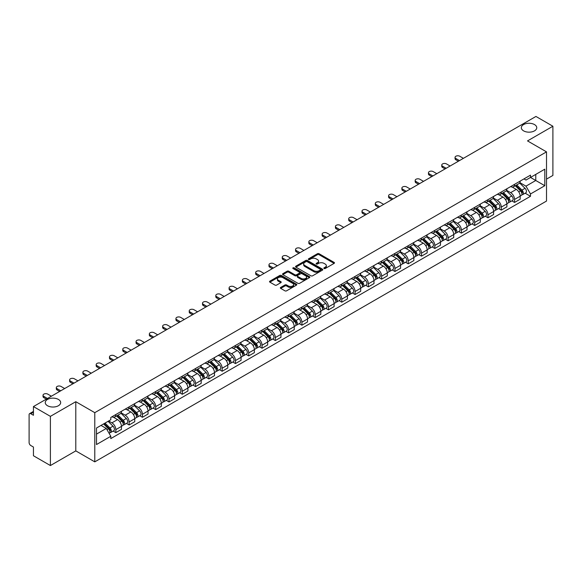 <?xml version="1.0" encoding="UTF-8"?>
<svg xmlns="http://www.w3.org/2000/svg" width="582" height="582" viewBox="0 0 582 582"><rect width="100%" height="100%" fill="white"/><g stroke="black" fill="none" stroke-linecap="round" stroke-linejoin="round"><path stroke-width="0.87" d="M324.079 268.513A0.829 0.48 0 0 0 325.251 268.513L334.141 263.377A1.186 0.684 0 0 0 334.483 262.897A1.186 0.684 0 0 0 334.141 262.417L319.082 253.723A1.186 0.684 0 0 0 317.408 253.723L308.525 258.852A0.829 0.48 0 0 0 309.697 259.528L310.846 258.866A3.783 2.183 0 0 1 316.201 258.866L317.452 259.587A3.783 2.183 0 0 1 318.565 261.136A3.783 2.183 0 0 1 317.452 262.678L316.302 263.34A0.829 0.48 0 0 0 317.474 264.017L318.623 263.355A3.783 2.183 0 0 1 323.978 263.355L325.229 264.083A3.783 2.183 0 0 1 326.342 265.625A3.783 2.183 0 0 1 325.229 267.167L324.079 267.836A0.829 0.48 0 0 0 324.079 268.513L324.079 267.836M58.411 399.434A7.712 4.452 0 0 0 50.001 398.474A7.712 4.452 0 0 0 45.243 402.584A7.712 4.452 0 0 0 47.506 405.734A7.712 4.452 0 0 0 55.908 406.694A7.712 4.452 0 0 0 60.666 402.584A7.712 4.452 0 0 0 58.411 399.434M534.494 124.57A7.712 4.452 0 0 0 526.092 123.602A7.712 4.452 0 0 0 521.334 127.72A7.712 4.452 0 0 0 523.589 130.863A7.712 4.452 0 0 0 531.999 131.83A7.712 4.452 0 0 0 536.757 127.72A7.712 4.452 0 0 0 534.494 124.57M280.699 287.428A1.186 0.684 0 0 0 280.349 287.908A1.186 0.684 0 0 0 280.699 288.388L284.925 290.825A1.186 0.684 0 0 0 286.591 290.825L296.464 285.129A1.186 0.684 0 0 0 296.813 284.649A1.186 0.684 0 0 0 296.464 284.169L281.412 275.475A1.186 0.684 0 0 0 279.738 275.475L269.866 281.171A1.186 0.684 0 0 0 269.524 281.652A1.186 0.684 0 0 0 269.866 282.139L274.973 285.085A1.186 0.684 0 0 0 276.646 285.085L280.866 282.641A1.186 0.684 0 0 0 281.215 282.161A1.186 0.684 0 0 0 280.866 281.681L278.334 280.218A3.165 1.826 0 0 1 277.41 278.923A3.165 1.826 0 0 1 279.36 277.243A3.165 1.826 0 0 1 282.808 277.636L292.717 283.354A3.165 1.826 0 0 1 293.648 284.649A3.165 1.826 0 0 1 291.691 286.337A3.165 1.826 0 0 1 288.243 285.937L286.591 284.984A1.186 0.684 0 0 0 284.925 284.984L280.699 287.428L280.699 288.388M94.786 412.667L75.791 401.696L50.401 416.356L33.443 406.571L535.942 116.451L552.9 126.243L527.51 140.902L546.513 151.866L94.786 412.667L94.786 461.861L546.513 201.059L546.513 151.866M310.933 275.81A1.186 0.684 0 0 0 312.599 275.81L322.472 270.113A1.186 0.684 0 0 0 322.821 269.633A1.186 0.684 0 0 0 322.472 269.153L307.42 260.46A1.186 0.684 0 0 0 305.746 260.46L295.874 266.156A1.186 0.684 0 0 0 295.532 266.636A1.186 0.684 0 0 0 295.874 267.123L310.933 275.81M293.321 268.688A0.829 0.48 0 0 1 294.165 268.804L294.165 267.822L309.464 276.661A1.186 0.684 0 0 1 309.813 277.141A1.186 0.684 0 0 1 309.464 277.621L299.599 283.318A1.186 0.684 0 0 1 297.926 283.318L282.874 274.631L287.093 272.209L287.093 271.227L282.874 273.664A1.186 0.684 0 0 0 282.525 274.144A1.186 0.684 0 0 0 282.874 274.631L282.874 273.664M287.093 272.209A1.186 0.684 0 0 1 288.767 272.209L288.767 271.227A1.186 0.684 0 0 0 287.093 271.227M288.767 271.227L294.87 274.748A1.186 0.684 0 0 0 296.544 274.748L299.344 273.133A1.186 0.684 0 0 0 299.694 272.652A1.186 0.684 0 0 0 299.344 272.165L292.993 268.498A0.829 0.48 0 0 1 294.165 267.822M50.401 416.356L50.401 465.549L33.443 455.757L33.443 447.049L30.802 445.528A2.408 1.39 -120 0 1 29.1 442.575L29.1 414.733A2.408 1.39 -120 0 1 29.602 413.635L33.443 411.409M546.513 179.118L552.9 175.429L552.9 126.243M50.401 465.549L75.791 450.89L94.786 461.861M33.443 406.571L33.443 415.279L30.802 413.751A2.408 1.39 -120 0 0 29.602 413.635M514.561 184.334A5.544 3.201 60 0 1 513.411 186.822L519.035 183.577A5.544 3.201 -120 0 0 520.184 181.089M506.58 190.299L510.64 192.649A5.544 3.201 60 0 1 514.561 199.437L520.184 196.192A5.544 3.201 -120 0 0 516.263 189.397L512.24 187.077M520.184 196.192L520.184 199.19L514.561 202.434L511.862 200.877M513.411 186.822A5.544 3.201 60 0 1 510.683 186.575M514.561 199.437L514.561 202.434M501.269 192.009A5.544 3.201 60 0 1 500.12 194.497L505.743 191.252A5.544 3.201 -120 0 0 506.893 188.764M498.57 208.552L501.269 210.109L506.893 206.865L506.893 203.86A5.544 3.201 -120 0 0 502.972 197.072L498.949 194.752M500.12 194.497A5.544 3.201 60 0 1 497.392 194.243M493.289 197.975L497.348 200.317A5.544 3.201 60 0 1 501.269 207.112L501.269 210.109M487.978 199.684A5.544 3.201 60 0 1 486.828 202.172L492.452 198.92A5.544 3.201 -120 0 0 493.601 196.432M485.286 216.228L487.978 217.784L493.601 214.532L493.601 211.535A5.544 3.201 -120 0 0 489.68 204.748L485.657 202.427M486.828 202.172A5.544 3.201 60 0 1 484.1 201.918M479.997 205.65L484.057 207.992A5.544 3.201 60 0 1 487.978 214.78L487.978 217.784M474.686 207.352A5.544 3.201 60 0 1 473.537 209.84L479.161 206.595A5.544 3.201 -120 0 0 480.31 204.107M471.995 223.903L474.686 225.46L480.31 222.208L480.31 219.21A5.544 3.201 -120 0 0 476.389 212.423L472.366 210.095M473.537 209.84A5.544 3.201 60 0 1 470.809 209.593M466.706 213.325L470.765 215.667A5.544 3.201 60 0 1 474.686 222.455L474.686 225.46M461.395 215.027A5.544 3.201 60 0 1 460.246 217.515L465.869 214.271A5.544 3.201 -120 0 0 467.019 211.783M458.703 231.571L461.395 233.127L467.019 229.883L467.019 226.885A5.544 3.201 -120 0 0 463.097 220.098L459.074 217.77M460.246 217.515A5.544 3.201 60 0 1 457.517 217.268M453.414 220.993L457.481 223.343A5.544 3.201 60 0 1 461.395 230.13L461.395 233.127M448.104 222.702A5.544 3.201 60 0 1 446.961 225.19L452.578 221.946A5.544 3.201 -120 0 0 453.727 219.458M445.412 239.246L448.104 240.803L453.727 237.558L453.727 234.553A5.544 3.201 -120 0 0 449.813 227.766L445.783 225.445M446.961 225.19A5.544 3.201 60 0 1 444.226 224.936M440.123 228.668L444.19 231.018A5.544 3.201 60 0 1 448.104 237.805L448.104 240.803M434.812 230.377A5.544 3.201 60 0 1 433.67 232.865L439.294 229.614A5.544 3.201 -120 0 0 440.436 227.126M432.12 246.921L434.812 248.478L440.436 245.233L440.436 242.228A5.544 3.201 -120 0 0 436.522 235.441L432.491 233.12M433.67 232.865A5.544 3.201 60 0 1 430.942 232.611M426.832 236.343L430.898 238.685A5.544 3.201 60 0 1 434.812 245.473L434.812 248.478M421.521 238.045A5.544 3.201 60 0 1 420.379 240.533L426.002 237.289A5.544 3.201 -120 0 0 427.144 234.801M418.829 254.596L421.521 256.153L427.144 252.901L427.144 249.904A5.544 3.201 -120 0 0 423.23 243.116L419.2 240.788M420.379 240.533A5.544 3.201 60 0 1 417.65 240.286M413.54 244.018L417.607 246.361A5.544 3.201 60 0 1 421.521 253.148L421.521 256.153M408.229 245.72A5.544 3.201 60 0 1 407.087 248.208L412.711 244.964A5.544 3.201 -120 0 0 413.853 242.476M405.538 262.264L408.237 263.821L413.853 260.576L413.853 257.579A5.544 3.201 -120 0 0 409.939 250.791L405.909 248.463M407.087 248.208A5.544 3.201 60 0 1 404.359 247.961M400.256 251.693L404.315 254.036A5.544 3.201 60 0 1 408.237 260.823L408.237 263.821M394.945 253.396A5.544 3.201 60 0 1 393.796 255.884L399.419 252.639A5.544 3.201 -120 0 0 400.562 250.151M392.246 269.939L394.945 271.496L400.569 268.251L400.569 265.247A5.544 3.201 -120 0 0 396.648 258.459L392.624 256.138M393.796 255.884A5.544 3.201 60 0 1 391.068 255.636M386.965 259.361L391.024 261.711A5.544 3.201 60 0 1 394.945 268.498L394.945 271.496M381.654 261.071A5.544 3.201 60 0 1 380.504 263.559L386.128 260.307A5.544 3.201 -120 0 0 387.277 257.819M378.955 277.614L381.654 279.171L387.277 275.926L387.277 272.922A5.544 3.201 -120 0 0 383.356 266.134L379.333 263.813M380.504 263.559A5.544 3.201 60 0 1 377.776 263.304M373.673 267.036L377.733 269.379A5.544 3.201 60 0 1 381.654 276.166L381.654 279.171M368.362 268.738A5.544 3.201 60 0 1 367.213 271.227L372.836 267.982A5.544 3.201 -120 0 0 373.986 265.494M365.663 285.289L368.362 286.846L373.986 283.594L373.986 280.597A5.544 3.201 -120 0 0 370.065 273.809L366.042 271.488M367.213 271.227A5.544 3.201 60 0 1 364.485 270.979M360.382 274.711L364.441 277.054A5.544 3.201 60 0 1 368.362 283.841L368.362 286.846M355.071 276.414A5.544 3.201 60 0 1 353.921 278.902L359.545 275.657A5.544 3.201 -120 0 0 360.695 273.169M352.372 292.957L355.071 294.514L360.695 291.269L360.695 288.272A5.544 3.201 -120 0 0 356.773 281.484L352.75 279.156M353.921 278.902A5.544 3.201 60 0 1 351.193 278.654M347.09 282.386L351.15 284.729A5.544 3.201 60 0 1 355.071 291.517L355.071 294.514M341.78 284.089A5.544 3.201 60 0 1 340.63 286.577L346.254 283.332A5.544 3.201 -120 0 0 347.403 280.844M339.08 300.632L341.78 302.189L347.403 298.944L347.403 295.947A5.544 3.201 -120 0 0 343.482 289.152L339.459 286.831M340.63 286.577A5.544 3.201 60 0 1 337.902 286.329M333.799 290.054L337.858 292.404A5.544 3.201 60 0 1 341.78 299.192L341.78 302.189M328.488 291.764A5.544 3.201 60 0 1 327.339 294.252L332.962 291.007A5.544 3.201 -120 0 0 334.112 288.519M325.789 308.307L328.488 309.864L334.112 306.619L334.112 303.615A5.544 3.201 -120 0 0 330.19 296.827L326.167 294.507M327.339 294.252A5.544 3.201 60 0 1 324.611 293.997M320.507 297.729L324.567 300.072A5.544 3.201 60 0 1 328.488 306.867L328.488 309.864M315.197 299.439A5.544 3.201 60 0 1 314.047 301.927L319.671 298.675A5.544 3.201 -120 0 0 320.82 296.187M312.498 315.982L315.197 317.539L320.82 314.295L320.82 311.29A5.544 3.201 -120 0 0 316.899 304.502L312.876 302.182M314.047 301.927A5.544 3.201 60 0 1 311.319 301.672M307.216 305.405L311.275 307.747A5.544 3.201 60 0 1 315.197 314.535L315.197 317.539M301.905 307.107A5.544 3.201 60 0 1 300.756 309.595L306.379 306.35A5.544 3.201 -120 0 0 307.529 303.862M299.206 323.657L301.905 325.214L307.529 321.962L307.529 318.965A5.544 3.201 -120 0 0 303.608 312.178L299.585 309.85M300.756 309.595A5.544 3.201 60 0 1 298.028 309.348M293.925 313.08L297.984 315.422A5.544 3.201 60 0 1 301.905 322.21L301.905 325.214M288.614 314.782A5.544 3.201 60 0 1 287.464 317.27L293.088 314.025A5.544 3.201 -120 0 0 294.237 311.537M285.915 331.325L288.614 332.882L294.237 329.638L294.237 326.64A5.544 3.201 -120 0 0 290.316 319.853L286.293 317.525M287.464 317.27A5.544 3.201 60 0 1 284.736 317.023M280.633 320.747L284.693 323.097A5.544 3.201 60 0 1 288.614 329.885L288.614 332.882M275.322 322.457A5.544 3.201 60 0 1 274.173 324.945L279.797 321.701A5.544 3.201 -120 0 0 280.946 319.212M272.631 339L275.322 340.557L280.946 337.313L280.946 334.308A5.544 3.201 -120 0 0 277.025 327.521L273.002 325.2M274.173 324.945A5.544 3.201 60 0 1 271.445 324.691M267.342 328.423L271.401 330.772A5.544 3.201 60 0 1 275.322 337.56L275.322 340.557M262.031 330.132A5.544 3.201 60 0 1 260.882 332.62L266.505 329.368A5.544 3.201 -120 0 0 267.655 326.88M259.339 346.676L262.031 348.232L267.655 344.988L267.655 341.983A5.544 3.201 -120 0 0 263.733 335.196L259.71 332.875M260.882 332.62A5.544 3.201 60 0 1 258.153 332.366M254.05 336.098L258.117 338.44A5.544 3.201 60 0 1 262.031 345.228L262.031 348.232M248.74 337.8A5.544 3.201 60 0 1 247.59 340.288L253.214 337.043A5.544 3.201 -120 0 0 254.363 334.555M246.048 354.351L248.74 355.908L254.363 352.656L254.363 349.658A5.544 3.201 -120 0 0 250.449 342.871L246.419 340.543M247.59 340.288A5.544 3.201 60 0 1 244.862 340.041M240.759 343.773L244.826 346.115A5.544 3.201 60 0 1 248.74 352.903L248.74 355.908M235.448 345.475A5.544 3.201 60 0 1 234.306 347.963L239.922 344.719A5.544 3.201 -120 0 0 241.072 342.231M232.756 362.019L235.448 363.575L241.072 360.331L241.072 357.333A5.544 3.201 -120 0 0 237.158 350.546L233.127 348.218M234.306 347.963A5.544 3.201 60 0 1 231.578 347.716M227.467 351.448L231.534 353.791A5.544 3.201 60 0 1 235.448 360.578L235.448 363.575M222.157 353.15A5.544 3.201 60 0 1 221.015 355.638L226.638 352.394A5.544 3.201 -120 0 0 227.78 349.906M219.465 369.694L222.157 371.251L227.78 368.006L227.78 365.001A5.544 3.201 -120 0 0 223.866 358.214L219.836 355.893M221.015 355.638A5.544 3.201 60 0 1 218.286 355.391M214.176 359.116L218.243 361.466A5.544 3.201 60 0 1 222.157 368.253L222.157 371.251M208.865 360.825A5.544 3.201 60 0 1 207.723 363.313L213.347 360.062A5.544 3.201 -120 0 0 214.489 357.574M206.173 377.369L208.865 378.926L214.489 375.681L214.489 372.676A5.544 3.201 -120 0 0 210.575 365.889L206.545 363.568M207.723 363.313A5.544 3.201 60 0 1 204.995 363.059M200.892 366.791L204.951 369.134A5.544 3.201 60 0 1 208.865 375.921L208.865 378.926M195.581 368.501A5.544 3.201 60 0 1 194.432 370.989L200.055 367.737A5.544 3.201 -120 0 0 201.197 365.249M192.882 385.044L195.581 386.601L201.197 383.349L201.197 380.352A5.544 3.201 -120 0 0 197.283 373.564L193.26 371.243M194.432 370.989A5.544 3.201 60 0 1 191.704 370.734M187.6 374.466L191.66 376.809A5.544 3.201 60 0 1 195.581 383.596L195.581 386.601M182.29 376.168A5.544 3.201 60 0 1 181.14 378.656L186.764 375.412A5.544 3.201 -120 0 0 187.913 372.924M179.591 392.719L182.29 394.269L187.913 391.024L187.913 388.027A5.544 3.201 -120 0 0 183.992 381.239L179.969 378.911M181.14 378.656A5.544 3.201 60 0 1 178.412 378.409M174.309 382.141L178.368 384.484A5.544 3.201 60 0 1 182.29 391.271L182.29 394.269M168.998 383.844A5.544 3.201 60 0 1 167.849 386.332L173.472 383.087A5.544 3.201 -120 0 0 174.622 380.599M166.299 400.387L168.998 401.944L174.622 398.699L174.622 395.702A5.544 3.201 -120 0 0 170.701 388.907L166.678 386.586M167.849 386.332A5.544 3.201 60 0 1 165.121 386.084M161.018 389.809L165.077 392.159A5.544 3.201 60 0 1 168.998 398.946L168.998 401.944M155.707 391.519A5.544 3.201 60 0 1 154.557 394.007L160.181 390.762A5.544 3.201 -120 0 0 161.33 388.274M153.008 408.062L155.707 409.619L161.33 406.374L161.33 403.37A5.544 3.201 -120 0 0 157.409 396.582L153.386 394.261M154.557 394.007A5.544 3.201 60 0 1 151.829 393.752M147.726 397.484L151.786 399.834A5.544 3.201 60 0 1 155.707 406.622L155.707 409.619M142.415 399.194A5.544 3.201 60 0 1 141.266 401.682L146.89 398.43A5.544 3.201 -120 0 0 148.039 395.942M139.716 415.737L142.415 417.294L148.039 414.049L148.039 411.045A5.544 3.201 -120 0 0 144.118 404.257L140.095 401.936M141.266 401.682A5.544 3.201 60 0 1 138.538 401.427M134.435 405.159L138.494 407.502A5.544 3.201 60 0 1 142.415 414.289L142.415 417.294M129.124 406.862A5.544 3.201 60 0 1 127.975 409.35L133.598 406.105A5.544 3.201 -120 0 0 134.748 403.617M126.425 423.412L129.124 424.969L134.748 421.717L134.748 418.72A5.544 3.201 -120 0 0 130.826 411.932L126.803 409.604M127.975 409.35A5.544 3.201 60 0 1 125.246 409.102M121.143 412.834L125.203 415.177A5.544 3.201 60 0 1 129.124 421.965L129.124 424.969M115.833 414.537A5.544 3.201 60 0 1 114.683 417.025L120.307 413.78A5.544 3.201 -120 0 0 121.456 411.292M113.134 431.08L115.833 432.637L121.456 429.392L121.456 426.395A5.544 3.201 -120 0 0 117.535 419.607L113.512 417.279M114.683 417.025A5.544 3.201 60 0 1 111.955 416.777M108.674 420.982L111.911 422.852A5.544 3.201 60 0 1 115.833 429.64L115.833 432.637M523.975 178.9L525.975 180.056L544.803 169.18L535.775 174.396L535.775 180.5L525.975 186.153L519.872 182.632M96.496 434.114L106.288 428.461L110.806 436.282L96.496 444.546L96.496 428.017L110.806 419.753L110.806 417.44L530.493 175.138L530.493 177.445L544.803 185.709L530.493 193.973L525.975 186.153M544.803 169.18L544.803 185.709M110.806 436.282L110.806 438.588L530.493 196.287L530.493 193.973M75.791 401.696L75.791 450.89M106.288 428.461L101.006 425.406M525.153 193.202L530.493 196.287M324.414 268.629L325.229 268.157A3.783 2.183 0 0 0 326.342 266.607L326.342 265.625M318.565 261.136L318.565 262.118A3.783 2.183 0 0 1 317.452 263.661L316.637 264.133M334.119 263.391L319.082 254.705A1.186 0.684 0 0 0 317.408 254.705L308.86 259.645M322.472 269.153L322.472 270.113L307.42 261.442A1.186 0.684 0 0 0 305.746 261.442L295.896 267.131M320.384 269.968A0.829 0.48 0 0 0 320.384 269.291L307.165 261.667A0.829 0.48 0 0 0 305.994 261.667L304.786 262.366A3.783 2.183 0 0 0 303.673 263.908A3.783 2.183 0 0 0 304.786 265.457L313.814 270.674A3.783 2.183 0 0 0 319.169 270.674L320.384 269.968L320.384 270.957A0.829 0.48 0 0 0 320.624 270.615L320.624 269.633M303.673 263.908L303.673 264.897A3.783 2.183 0 0 0 304.786 266.44L304.786 265.457M320.384 270.957L319.169 271.656A3.783 2.183 0 0 1 313.814 271.656L304.786 266.44M288.767 272.209L294.87 275.737A1.186 0.684 0 0 0 296.544 275.737L299.344 274.115A1.186 0.684 0 0 0 299.694 273.635L299.694 272.652M294.165 268.804L309.449 277.636M301.207 278.407A3.165 1.826 0 0 0 304.655 278.807A3.165 1.826 0 0 0 306.612 277.119A3.165 1.826 0 0 0 305.681 275.824L302.189 273.809A1.186 0.684 0 0 0 300.516 273.809L297.715 275.424A1.186 0.684 0 0 0 297.373 275.912A1.186 0.684 0 0 0 297.715 276.392L301.207 278.407L301.207 279.389A3.165 1.826 0 0 0 304.655 279.789A3.165 1.826 0 0 0 306.612 278.101L306.612 277.119M297.373 275.912L297.373 276.894A1.186 0.684 0 0 0 297.715 277.374L297.715 276.392M301.207 279.389L297.715 277.374M293.648 284.649L293.648 285.631A3.165 1.826 0 0 1 291.691 287.319A3.165 1.826 0 0 1 288.243 286.926L286.591 285.973A1.186 0.684 0 0 0 284.925 285.973L280.713 288.403M277.41 278.923L277.41 279.913A3.165 1.826 0 0 0 278.334 281.201L278.334 280.218M280.851 282.656L278.334 281.201M296.464 284.169L296.464 285.129L281.412 276.457A1.186 0.684 0 0 0 279.738 276.457L269.888 282.146M515.274 185.745L520.512 190.911A3.012 1.739 60 0 1 521.305 195.428L520.184 196.076M516.321 186.778L518.54 188.059M463.396 158.34L459.78 156.245A2.772 1.601 -0 0 0 456.761 155.903A2.772 1.601 -0 0 0 455.044 157.38A2.772 1.601 -0 0 0 455.859 158.508L459.482 160.603M515.856 185.411L521.588 191.071A1.448 0.837 60 0 1 521.974 193.239A1.448 0.837 60 0 1 521.843 193.289M516.721 184.909L521.959 190.074A3.012 1.739 60 0 1 522.752 194.592A3.012 1.739 60 0 1 521.843 194.686M519.653 183.003L525.029 188.306A3.012 1.739 60 0 1 525.822 192.824L522.752 194.592M458.369 161.243L455.859 159.788A2.772 1.601 180 0 1 455.044 158.66L455.044 157.38M501.982 193.42L507.22 198.586A3.012 1.739 60 0 1 508.013 203.103L506.893 203.751M503.03 194.453L505.249 195.734M450.104 166.008L446.489 163.92A2.772 1.601 -0 0 0 443.469 163.571A2.772 1.601 -0 0 0 441.76 165.055A2.772 1.601 -0 0 0 442.567 166.183L446.19 168.271M502.564 193.086L508.297 198.738A1.448 0.837 60 0 1 508.683 200.906A1.448 0.837 60 0 1 508.552 200.957M503.43 192.584L508.668 197.749A3.012 1.739 60 0 1 509.461 202.267A3.012 1.739 60 0 1 508.552 202.361M506.362 190.678L511.738 195.981A3.012 1.739 60 0 1 512.531 200.492L509.461 202.267M445.084 168.911L442.567 167.463A2.772 1.601 180 0 1 441.76 166.328L441.76 165.055M488.691 201.096L493.929 206.261A3.012 1.739 60 0 1 494.722 210.771L493.601 211.426M489.738 202.121L491.957 203.402M436.82 173.683L433.197 171.595A2.772 1.601 -0 0 0 430.178 171.246A2.772 1.601 -0 0 0 428.468 172.723A2.772 1.601 -0 0 0 429.276 173.858L432.899 175.946M489.273 200.761L495.006 206.414A1.448 0.837 60 0 1 495.391 208.582A1.448 0.837 60 0 1 495.26 208.632M490.146 200.259L495.377 205.424A3.012 1.739 60 0 1 496.17 209.942A3.012 1.739 60 0 1 495.26 210.037M493.07 198.353L498.447 203.649A3.012 1.739 60 0 1 499.24 208.167L496.17 209.942M431.793 176.586L429.276 175.138A2.772 1.601 180 0 1 428.468 174.003L428.468 172.723M475.407 208.763L480.637 213.929A3.012 1.739 60 0 1 481.43 218.446L480.31 219.094M476.447 209.796L478.666 211.077M423.529 181.358L419.906 179.271A2.772 1.601 -0 0 0 416.887 178.921A2.772 1.601 -0 0 0 415.177 180.398A2.772 1.601 -0 0 0 415.984 181.533L419.607 183.621M475.981 208.429L481.714 214.089A1.448 0.837 60 0 1 482.1 216.257A1.448 0.837 60 0 1 481.969 216.308M476.854 207.927L482.085 213.099A3.012 1.739 60 0 1 482.885 217.61A3.012 1.739 60 0 1 481.969 217.712M479.779 206.021L485.155 211.324A3.012 1.739 60 0 1 485.948 215.842L482.885 217.61M418.502 184.261L415.984 182.806A2.772 1.601 180 0 1 415.177 181.679L415.177 180.398M462.115 216.439L467.346 221.604A3.012 1.739 60 0 1 468.146 226.122L467.019 226.769M463.156 217.472L465.374 218.752M410.237 189.034L406.614 186.938A2.772 1.601 -0 0 0 403.595 186.596A2.772 1.601 -0 0 0 401.886 188.073A2.772 1.601 -0 0 0 402.693 189.201L406.316 191.296M462.69 216.104L468.43 221.764A1.448 0.837 60 0 1 468.808 223.932A1.448 0.837 60 0 1 468.677 223.983M463.563 215.602L468.794 220.767A3.012 1.739 60 0 1 469.594 225.285A3.012 1.739 60 0 1 468.685 225.38M466.488 213.696L471.864 218.999A3.012 1.739 60 0 1 472.657 223.517L469.594 225.285M405.21 191.936L402.693 190.481A2.772 1.601 180 0 1 401.886 189.354L401.886 188.073M448.824 224.114L454.055 229.279A3.012 1.739 60 0 1 454.855 233.797L453.727 234.444M449.864 225.147L452.083 226.427M396.946 196.701L393.323 194.614A2.772 1.601 -0 0 0 390.304 194.264A2.772 1.601 -0 0 0 388.594 195.748A2.772 1.601 -0 0 0 389.402 196.876L393.025 198.964M449.399 223.779L455.139 229.432A1.448 0.837 60 0 1 455.517 231.6A1.448 0.837 60 0 1 455.386 231.658M450.272 223.277L455.502 228.442A3.012 1.739 60 0 1 456.303 232.96A3.012 1.739 60 0 1 455.393 233.055M453.196 221.371L458.572 226.674A3.012 1.739 60 0 1 459.365 231.185L456.303 232.96M391.919 199.604L389.402 198.156A2.772 1.601 180 0 1 388.594 197.022L388.594 195.748M435.532 231.789L440.763 236.954A3.012 1.739 60 0 1 441.563 241.472L440.436 242.119M436.573 232.815L438.792 234.102M383.654 204.377L380.031 202.289A2.772 1.601 -0 0 0 377.012 201.939A2.772 1.601 -0 0 0 375.303 203.416A2.772 1.601 -0 0 0 376.11 204.551L379.733 206.639M436.114 231.454L441.847 237.107A1.448 0.837 60 0 1 442.225 239.275A1.448 0.837 60 0 1 442.094 239.326M436.98 230.952L442.211 236.117A3.012 1.739 60 0 1 443.011 240.635A3.012 1.739 60 0 1 442.102 240.73M439.912 229.046L445.281 234.342A3.012 1.739 60 0 1 446.074 238.86L443.011 240.635M378.627 207.279L376.11 205.832A2.772 1.601 180 0 1 375.303 204.697L375.303 203.416M422.241 239.464L427.472 244.629A3.012 1.739 60 0 1 428.272 249.14L427.144 249.794M423.281 240.49L425.5 241.77M370.363 212.052L366.74 209.964A2.772 1.601 -0 0 0 363.721 209.615A2.772 1.601 -0 0 0 362.011 211.091A2.772 1.601 -0 0 0 362.819 212.226L366.442 214.314M422.823 239.122L428.556 244.782A1.448 0.837 60 0 1 428.934 246.95A1.448 0.837 60 0 1 428.803 247.001M423.689 238.627L428.927 243.793A3.012 1.739 60 0 1 429.72 248.303A3.012 1.739 60 0 1 428.81 248.405M426.621 236.721L431.989 242.017A3.012 1.739 60 0 1 432.782 246.535L429.72 248.303M365.336 214.954L362.819 213.507A2.772 1.601 180 0 1 362.011 212.372L362.011 211.091M408.95 247.132L414.188 252.297A3.012 1.739 60 0 1 414.981 256.815L413.853 257.462M409.99 248.165L412.209 249.445M357.072 219.727L353.449 217.632A2.772 1.601 -0 0 0 350.429 217.29A2.772 1.601 -0 0 0 348.72 218.767A2.772 1.601 -0 0 0 349.535 219.894L353.15 221.989M409.532 246.797L415.264 252.457A1.448 0.837 60 0 1 415.643 254.625A1.448 0.837 60 0 1 415.512 254.676M410.397 246.295L415.635 251.46A3.012 1.739 60 0 1 416.428 255.978A3.012 1.739 60 0 1 415.519 256.073M413.329 244.389L418.698 249.693A3.012 1.739 60 0 1 419.491 254.21L416.428 255.978M352.045 222.63L349.535 221.175A2.772 1.601 180 0 1 348.72 220.047L348.72 218.767M395.658 254.807L400.896 259.972A3.012 1.739 60 0 1 401.689 264.49L400.562 265.137M396.698 255.84L398.925 257.12M343.78 227.402L340.157 225.307A2.772 1.601 -0 0 0 337.138 224.965A2.772 1.601 -0 0 0 335.428 226.442A2.772 1.601 -0 0 0 336.243 227.569L339.859 229.664M396.24 254.472L401.973 260.125A1.448 0.837 60 0 1 402.351 262.293A1.448 0.837 60 0 1 402.22 262.351M397.106 253.97L402.344 259.135A3.012 1.739 60 0 1 403.137 263.653A3.012 1.739 60 0 1 402.227 263.748M400.038 252.064L405.407 257.368A3.012 1.739 60 0 1 406.207 261.885L403.137 263.653M338.753 230.297L336.243 228.85A2.772 1.601 180 0 1 335.428 227.722L335.428 226.442M382.367 262.482L387.605 267.647A3.012 1.739 60 0 1 388.398 272.165L387.27 272.812M383.407 263.508L385.633 264.795M330.489 235.07L326.866 232.982A2.772 1.601 -0 0 0 323.847 232.633A2.772 1.601 -0 0 0 322.137 234.117A2.772 1.601 -0 0 0 322.952 235.244L326.567 237.332M382.949 262.147L388.681 267.8A1.448 0.837 60 0 1 389.06 269.968A1.448 0.837 60 0 1 388.929 270.019M383.814 261.645L389.052 266.811A3.012 1.739 60 0 1 389.845 271.328A3.012 1.739 60 0 1 388.936 271.423M386.746 259.739L392.115 265.043A3.012 1.739 60 0 1 392.915 269.553L389.845 271.328M325.462 237.973L322.952 236.525A2.772 1.601 180 0 1 322.137 235.39L322.137 234.117M369.075 270.157L374.313 275.322A3.012 1.739 60 0 1 375.106 279.833L373.979 280.488M370.123 271.183L372.342 272.463M317.197 242.745L313.574 240.657A2.772 1.601 -0 0 0 310.555 240.308A2.772 1.601 -0 0 0 308.846 241.785A2.772 1.601 -0 0 0 309.66 242.92L313.276 245.007M369.657 269.822L375.39 275.475A1.448 0.837 60 0 1 375.768 277.643A1.448 0.837 60 0 1 375.637 277.694M370.523 269.32L375.761 274.486A3.012 1.739 60 0 1 376.554 278.996A3.012 1.739 60 0 1 375.645 279.098M373.455 267.414L378.824 272.711A3.012 1.739 60 0 1 379.624 277.228L376.554 278.996M312.17 245.648L309.66 244.2A2.772 1.601 180 0 1 308.846 243.065L308.846 241.785M355.784 277.825L361.022 282.99A3.012 1.739 60 0 1 361.815 287.508L360.695 288.155M356.831 278.858L359.05 280.138M303.906 250.42L300.29 248.332A2.772 1.601 -0 0 0 297.264 247.983A2.772 1.601 -0 0 0 295.554 249.46A2.772 1.601 -0 0 0 296.369 250.595L299.985 252.683M356.366 277.49L362.099 283.15A1.448 0.837 60 0 1 362.477 285.318A1.448 0.837 60 0 1 362.346 285.369M357.232 276.988L362.47 282.154A3.012 1.739 60 0 1 363.263 286.671A3.012 1.739 60 0 1 362.353 286.773M360.163 275.082L365.532 280.386A3.012 1.739 60 0 1 366.333 284.904L363.263 286.671M298.879 253.323L296.369 251.868A2.772 1.601 180 0 1 295.554 250.74L295.554 249.46M342.492 285.5L347.73 290.665A3.012 1.739 60 0 1 348.523 295.183L347.403 295.831M343.54 286.533L345.759 287.814M290.614 258.095L286.999 256A2.772 1.601 -0 0 0 283.972 255.658A2.772 1.601 -0 0 0 282.263 257.135A2.772 1.601 -0 0 0 283.078 258.262L286.7 260.358M343.074 285.165L348.807 290.825A1.448 0.837 60 0 1 349.193 292.993A1.448 0.837 60 0 1 349.055 293.044M343.94 284.663L349.178 289.829A3.012 1.739 60 0 1 349.971 294.347A3.012 1.739 60 0 1 349.062 294.441M346.872 282.757L352.248 288.061A3.012 1.739 60 0 1 353.041 292.579L349.971 294.347M285.587 260.998L283.078 259.543A2.772 1.601 180 0 1 282.263 258.415L282.263 257.135M329.201 293.175L334.439 298.34A3.012 1.739 60 0 1 335.232 302.858L334.112 303.506M330.249 294.208L332.468 295.489M277.323 265.763L273.707 263.675A2.772 1.601 -0 0 0 270.688 263.326A2.772 1.601 -0 0 0 268.971 264.81A2.772 1.601 -0 0 0 269.786 265.938L273.409 268.026M329.783 292.841L335.516 298.493A1.448 0.837 60 0 1 335.901 300.661A1.448 0.837 60 0 1 335.763 300.719M330.649 292.339L335.887 297.504A3.012 1.739 60 0 1 336.68 302.022A3.012 1.739 60 0 1 335.77 302.116M333.581 290.433L338.957 295.736A3.012 1.739 60 0 1 339.75 300.247L336.68 302.022M272.296 268.666L269.786 267.218A2.772 1.601 180 0 1 268.971 266.083L268.971 264.81M315.91 300.85L321.148 306.016A3.012 1.739 60 0 1 321.941 310.533L320.82 311.181M316.957 301.876L319.176 303.157M264.032 273.438L260.416 271.35A2.772 1.601 -0 0 0 257.397 271.001A2.772 1.601 -0 0 0 255.68 272.478A2.772 1.601 -0 0 0 256.495 273.613L260.118 275.701M316.492 300.516L322.224 306.168A1.448 0.837 60 0 1 322.61 308.336A1.448 0.837 60 0 1 322.479 308.387M317.357 300.014L322.595 305.179A3.012 1.739 60 0 1 323.388 309.697A3.012 1.739 60 0 1 322.479 309.791M320.289 298.108L325.665 303.404A3.012 1.739 60 0 1 326.458 307.922L323.388 309.697M259.005 276.341L256.495 274.893A2.772 1.601 180 0 1 255.68 273.758L255.68 272.478M302.618 308.518L307.856 313.691A3.012 1.739 60 0 1 308.649 318.201L307.529 318.849M303.666 309.551L305.885 310.832M250.74 281.113L247.124 279.025A2.772 1.601 -0 0 0 244.105 278.676A2.772 1.601 -0 0 0 242.388 280.153A2.772 1.601 -0 0 0 243.203 281.288L246.826 283.376M303.2 308.184L308.933 313.844A1.448 0.837 60 0 1 309.318 316.011A1.448 0.837 60 0 1 309.188 316.062M304.066 307.689L309.304 312.854A3.012 1.739 60 0 1 310.097 317.365A3.012 1.739 60 0 1 309.188 317.466M306.998 305.783L312.374 311.079A3.012 1.739 60 0 1 313.167 315.597L310.097 317.365M245.713 284.016L243.203 282.561A2.772 1.601 180 0 1 242.388 281.433L242.388 280.153M289.327 316.193L294.565 321.359A3.012 1.739 60 0 1 295.358 325.876L294.237 326.524M290.374 317.226L292.593 318.507M237.449 288.788L233.833 286.693A2.772 1.601 -0 0 0 230.814 286.351A2.772 1.601 -0 0 0 229.104 287.828A2.772 1.601 -0 0 0 229.912 288.956L233.535 291.051M289.909 315.859L295.641 321.519A1.448 0.837 60 0 1 296.027 323.687A1.448 0.837 60 0 1 295.896 323.738M290.774 315.357L296.012 320.522A3.012 1.739 60 0 1 296.805 325.04A3.012 1.739 60 0 1 295.896 325.134M293.706 313.451L299.083 318.754A3.012 1.739 60 0 1 299.875 323.272L296.805 325.04M232.429 291.691L229.912 290.236A2.772 1.601 180 0 1 229.104 289.108L229.104 287.828M276.035 323.868L281.273 329.034A3.012 1.739 60 0 1 282.066 333.551L280.946 334.199M277.083 324.902L279.302 326.182M224.165 296.456L220.542 294.368A2.772 1.601 -0 0 0 217.523 294.019A2.772 1.601 -0 0 0 215.813 295.503A2.772 1.601 -0 0 0 216.62 296.631L220.243 298.726M276.617 323.534L282.35 329.186A1.448 0.837 60 0 1 282.736 331.354A1.448 0.837 60 0 1 282.605 331.413M277.49 323.032L282.721 328.197A3.012 1.739 60 0 1 283.521 332.715A3.012 1.739 60 0 1 282.605 332.809M280.415 321.126L285.791 326.429A3.012 1.739 60 0 1 286.584 330.94L283.521 332.715M219.138 299.359L216.62 297.911A2.772 1.601 180 0 1 215.813 296.776L215.813 295.503M262.751 331.544L267.982 336.709A3.012 1.739 60 0 1 268.775 341.227L267.655 341.874M263.792 332.569L266.01 333.857M210.873 304.131L207.25 302.043A2.772 1.601 -0 0 0 204.231 301.694A2.772 1.601 -0 0 0 202.521 303.171A2.772 1.601 -0 0 0 203.329 304.306L206.952 306.394M263.326 331.209L269.059 336.862A1.448 0.837 60 0 1 269.444 339.03A1.448 0.837 60 0 1 269.313 339.08M264.199 330.707L269.43 335.872A3.012 1.739 60 0 1 270.23 340.39A3.012 1.739 60 0 1 269.32 340.485M267.123 328.801L272.5 334.097A3.012 1.739 60 0 1 273.293 338.615L270.23 340.39M205.846 307.034L203.329 305.586A2.772 1.601 180 0 1 202.521 304.451L202.521 303.171M249.46 339.219L254.69 344.384A3.012 1.739 60 0 1 255.491 348.894L254.363 349.549M250.5 340.244L252.719 341.525M197.582 311.807L193.959 309.719A2.772 1.601 -0 0 0 190.94 309.369A2.772 1.601 -0 0 0 189.23 310.846A2.772 1.601 -0 0 0 190.038 311.981L193.661 314.069M250.034 338.877L255.774 344.537A1.448 0.837 60 0 1 256.153 346.705A1.448 0.837 60 0 1 256.022 346.756M250.907 338.382L256.138 343.547A3.012 1.739 60 0 1 256.938 348.058A3.012 1.739 60 0 1 256.029 348.16M253.832 336.476L259.208 341.772A3.012 1.739 60 0 1 260.001 346.29L256.938 348.058M192.555 314.709L190.038 313.262A2.772 1.601 180 0 1 189.23 312.127L189.23 310.846M236.168 346.887L241.399 352.052A3.012 1.739 60 0 1 242.199 356.57L241.072 357.217M237.209 347.92L239.428 349.2M184.29 319.482L180.667 317.386A2.772 1.601 -0 0 0 177.648 317.045A2.772 1.601 -0 0 0 175.939 318.521A2.772 1.601 -0 0 0 176.746 319.656L180.369 321.744M236.743 346.552L242.483 352.212A1.448 0.837 60 0 1 242.861 354.38A1.448 0.837 60 0 1 242.73 354.431M237.616 346.05L242.847 351.215A3.012 1.739 60 0 1 243.647 355.733A3.012 1.739 60 0 1 242.738 355.828M240.548 344.144L245.917 349.447A3.012 1.739 60 0 1 246.71 353.965L243.647 355.733M179.263 322.384L176.746 320.929A2.772 1.601 180 0 1 175.939 319.802L175.939 318.521M222.877 354.562L228.108 359.727A3.012 1.739 60 0 1 228.908 364.245L227.78 364.892M223.917 355.595L226.136 356.875M170.999 327.157L167.376 325.062A2.772 1.601 -0 0 0 164.357 324.72A2.772 1.601 -0 0 0 162.647 326.196A2.772 1.601 -0 0 0 163.455 327.324L167.078 329.419M223.459 354.227L229.192 359.887A1.448 0.837 60 0 1 229.57 362.048A1.448 0.837 60 0 1 229.439 362.106M224.325 353.725L229.563 358.89A3.012 1.739 60 0 1 230.356 363.408A3.012 1.739 60 0 1 229.446 363.503M227.256 351.819L232.625 357.122A3.012 1.739 60 0 1 233.418 361.64L230.356 363.408M165.972 330.059L163.455 328.604A2.772 1.601 180 0 1 162.647 327.477L162.647 326.196M209.585 362.237L214.823 367.402A3.012 1.739 60 0 1 215.616 371.92L214.489 372.567M210.626 363.263L212.845 364.55M157.707 334.825L154.085 332.737A2.772 1.601 -0 0 0 151.065 332.387A2.772 1.601 -0 0 0 149.356 333.872A2.772 1.601 -0 0 0 150.171 334.999L153.786 337.087M210.167 361.902L215.9 367.555A1.448 0.837 60 0 1 216.278 369.723A1.448 0.837 60 0 1 216.148 369.774M211.033 361.4L216.271 366.565A3.012 1.739 60 0 1 217.064 371.083A3.012 1.739 60 0 1 216.155 371.178M213.965 359.494L219.334 364.798A3.012 1.739 60 0 1 220.127 369.308L217.064 371.083M152.68 337.727L150.171 336.28A2.772 1.601 180 0 1 149.356 335.145L149.356 333.872M196.294 369.912L201.532 375.077A3.012 1.739 60 0 1 202.325 379.588L201.197 380.242M197.334 370.938L199.553 372.218M144.416 342.5L140.793 340.412A2.772 1.601 -0 0 0 137.774 340.063A2.772 1.601 -0 0 0 136.064 341.539A2.772 1.601 -0 0 0 136.879 342.674L140.495 344.762M196.876 369.577L202.609 375.23A1.448 0.837 60 0 1 202.987 377.398A1.448 0.837 60 0 1 202.856 377.449M197.742 369.075L202.98 374.241A3.012 1.739 60 0 1 203.773 378.758A3.012 1.739 60 0 1 202.863 378.853M200.674 367.169L206.043 372.465A3.012 1.739 60 0 1 206.836 376.983L203.773 378.758M139.389 345.402L136.879 343.955A2.772 1.601 180 0 1 136.064 342.82L136.064 341.539M183.003 377.58L188.241 382.745A3.012 1.739 60 0 1 189.034 387.263L187.906 387.91M184.043 378.613L186.269 379.893M131.125 350.175L127.502 348.087A2.772 1.601 -0 0 0 124.483 347.738A2.772 1.601 -0 0 0 122.773 349.215A2.772 1.601 -0 0 0 123.588 350.349L127.203 352.437M183.585 377.245L189.317 382.905A1.448 0.837 60 0 1 189.696 385.073A1.448 0.837 60 0 1 189.565 385.124M184.45 376.743L189.688 381.916A3.012 1.739 60 0 1 190.481 386.426A3.012 1.739 60 0 1 189.572 386.528M187.382 374.837L192.751 380.141A3.012 1.739 60 0 1 193.551 384.658L190.481 386.426M126.098 353.078L123.588 351.623A2.772 1.601 180 0 1 122.773 350.495L122.773 349.215M169.711 385.255L174.949 390.42A3.012 1.739 60 0 1 175.742 394.938L174.615 395.585M170.759 386.288L172.978 387.568M117.833 357.85L114.21 355.755A2.772 1.601 -0 0 0 111.191 355.413A2.772 1.601 -0 0 0 109.481 356.89A2.772 1.601 -0 0 0 110.296 358.017L113.912 360.113M170.293 384.92L176.026 390.58A1.448 0.837 60 0 1 176.404 392.748A1.448 0.837 60 0 1 176.273 392.799M171.159 384.418L176.397 389.584A3.012 1.739 60 0 1 177.19 394.101A3.012 1.739 60 0 1 176.281 394.196M174.091 382.512L179.46 387.816A3.012 1.739 60 0 1 180.26 392.333L177.19 394.101M112.806 360.753L110.296 359.298A2.772 1.601 180 0 1 109.481 358.17L109.481 356.89M156.42 392.93L161.658 398.095A3.012 1.739 60 0 1 162.451 402.613L161.33 403.261M157.467 393.963L159.686 395.243M104.542 365.518L100.919 363.43A2.772 1.601 -0 0 0 97.9 363.081A2.772 1.601 -0 0 0 96.19 364.565A2.772 1.601 -0 0 0 97.005 365.692L100.621 367.78M157.002 392.595L162.734 398.248A1.448 0.837 60 0 1 163.113 400.416A1.448 0.837 60 0 1 162.982 400.474M157.868 392.093L163.106 397.259A3.012 1.739 60 0 1 163.898 401.776A3.012 1.739 60 0 1 162.989 401.871M160.799 390.187L166.168 395.491A3.012 1.739 60 0 1 166.969 400.001L163.898 401.776M99.515 368.421L97.005 366.973A2.772 1.601 180 0 1 96.19 365.838L96.19 364.565M143.128 400.605L148.366 405.77A3.012 1.739 60 0 1 149.159 410.288L148.039 410.936M144.176 401.631L146.395 402.911M91.25 373.193L87.635 371.105A2.772 1.601 -0 0 0 84.608 370.756A2.772 1.601 -0 0 0 82.899 372.233A2.772 1.601 -0 0 0 83.713 373.368L87.329 375.455M143.71 400.271L149.443 405.923A1.448 0.837 60 0 1 149.821 408.091A1.448 0.837 60 0 1 149.69 408.142M144.576 399.769L149.814 404.934A3.012 1.739 60 0 1 150.607 409.452A3.012 1.739 60 0 1 149.698 409.546M147.508 397.862L152.884 403.159A3.012 1.739 60 0 1 153.677 407.676L150.607 409.452M86.223 376.096L83.713 374.648A2.772 1.601 180 0 1 82.899 373.513L82.899 372.233M129.837 408.28L135.075 413.446A3.012 1.739 60 0 1 135.868 417.956L134.748 418.603M130.885 409.306L133.103 410.586M77.959 380.868L74.343 378.78A2.772 1.601 -0 0 0 71.317 378.431A2.772 1.601 -0 0 0 69.607 379.908A2.772 1.601 -0 0 0 70.422 381.043L74.045 383.131M130.419 407.938L136.152 413.598A1.448 0.837 60 0 1 136.537 415.766A1.448 0.837 60 0 1 136.399 415.817M131.285 407.444L136.523 412.609A3.012 1.739 60 0 1 137.316 417.119A3.012 1.739 60 0 1 136.406 417.221M134.216 405.538L139.593 410.834A3.012 1.739 60 0 1 140.386 415.352L137.316 417.119M72.932 383.771L70.422 382.316A2.772 1.601 180 0 1 69.607 381.188L69.607 379.908M116.546 415.948L121.784 421.113A3.012 1.739 60 0 1 122.576 425.631L121.456 426.279M117.593 416.981L119.812 418.262M64.667 388.543L61.052 386.448A2.772 1.601 -0 0 0 58.033 386.106A2.772 1.601 -0 0 0 56.316 387.583A2.772 1.601 -0 0 0 57.131 388.711L60.754 390.806M117.128 415.613L122.86 421.273A1.448 0.837 60 0 1 123.246 423.441A1.448 0.837 60 0 1 123.115 423.492M117.993 415.112L123.231 420.277A3.012 1.739 60 0 1 124.024 424.795A3.012 1.739 60 0 1 123.115 424.889M120.925 413.205L126.301 418.509A3.012 1.739 60 0 1 127.094 423.027L124.024 424.795M59.64 391.446L57.131 389.991A2.772 1.601 180 0 1 56.316 388.863L56.316 387.583M103.567 423.929L108.492 428.788A3.012 1.739 60 0 1 109.285 433.306L109.14 433.394M104.302 424.656L106.521 425.937M51.376 396.218L47.76 394.123A2.772 1.601 -0 0 0 44.741 393.781A2.772 1.601 -0 0 0 43.024 395.258A2.772 1.601 -0 0 0 43.839 396.386L47.462 398.481M104.149 423.594L109.569 428.941A1.448 0.837 60 0 1 109.954 431.109A1.448 0.837 60 0 1 109.823 431.167M105.015 423.092L109.94 427.952A3.012 1.739 60 0 1 110.733 432.47A3.012 1.739 60 0 1 109.823 432.564M108.085 421.324L113.01 426.184A3.012 1.739 60 0 1 113.803 430.695L110.733 432.47M46.349 399.114L43.839 397.666A2.772 1.601 180 0 1 43.024 396.538L43.024 395.258M129.124 421.965L134.748 418.72M142.415 414.289L148.039 411.045M155.707 406.622L161.33 403.37M168.998 398.946L174.622 395.702M182.29 391.271L187.913 388.027M195.581 383.596L201.197 380.352M208.865 375.921L214.489 372.676M222.157 368.253L227.78 365.001M235.448 360.578L241.072 357.333M248.74 352.903L254.363 349.658M262.031 345.228L267.655 341.983M275.322 337.56L280.946 334.308M288.614 329.885L294.237 326.64M301.905 322.21L307.529 318.965M315.197 314.535L320.82 311.29M328.488 306.867L334.112 303.615M341.78 299.192L347.403 295.947M355.071 291.517L360.695 288.272M368.362 283.841L373.986 280.597M381.654 276.166L387.277 272.922M394.945 268.498L400.569 265.247M408.237 260.823L413.853 257.579M421.521 253.148L427.144 249.904M434.812 245.473L440.436 242.228M448.104 237.805L453.727 234.553M461.395 230.13L467.019 226.885M474.686 222.455L480.31 219.21M487.978 214.78L493.601 211.535M501.269 207.112L506.893 203.86M115.833 429.64L121.456 426.395M111.911 422.852L117.535 419.607M125.203 415.177L130.826 411.932M138.494 407.502L144.118 404.257M151.786 399.834L157.409 396.582M165.077 392.159L170.701 388.907M178.368 384.484L183.992 381.239M191.66 376.809L197.283 373.564M204.951 369.134L210.575 365.889M218.243 361.466L223.866 358.214M231.534 353.791L237.158 350.546M244.826 346.115L250.449 342.871M258.117 338.44L263.733 335.196M271.401 330.772L277.025 327.521M284.693 323.097L290.316 319.853M297.984 315.422L303.608 312.178M311.275 307.747L316.899 304.502M324.567 300.072L330.19 296.827M337.858 292.404L343.482 289.152M351.15 284.729L356.773 281.484M364.441 277.054L370.065 273.809M377.733 269.379L383.356 266.134M391.024 261.711L396.648 258.459M404.315 254.036L409.939 250.791M417.607 246.361L423.23 243.116M430.898 238.685L436.522 235.441M444.19 231.018L449.813 227.766M457.481 223.343L463.097 220.098M470.765 215.667L476.389 212.423M484.057 207.992L489.68 204.748M497.348 200.317L502.972 197.072M510.64 192.649L516.263 189.397M33.443 412.223L30.802 413.751M325.229 268.157L325.229 267.167M316.302 264.017L316.302 263.34M317.452 263.661L317.452 262.678M308.525 259.528L308.525 258.852M317.408 254.705L317.408 253.723M319.082 254.705L319.082 253.723M334.141 263.377L334.141 262.417M295.874 267.123L295.874 266.156M305.746 261.442L305.746 260.46M307.42 261.442L307.42 260.46M313.814 271.656L313.814 270.674M319.169 271.656L319.169 270.674M294.87 275.737L294.87 274.748M296.544 275.737L296.544 274.748M299.344 274.115L299.344 273.133M309.464 277.621L309.464 276.661M284.925 285.973L284.925 284.984M286.591 285.973L286.591 284.984M288.243 286.926L288.243 285.937M280.866 282.641L280.866 281.681M269.866 282.139L269.866 281.171M279.738 276.457L279.738 275.475M281.412 276.457L281.412 275.475M520.512 190.911L518.78 191.907M522.272 192.577L521.727 192.889M525.029 188.306L521.959 190.074M455.859 159.788L455.859 158.508M507.22 198.586L505.489 199.582M508.981 200.244L508.435 200.557M511.738 195.981L508.668 197.749M442.567 167.463L442.567 166.183M493.929 206.261L492.197 207.257M495.689 207.92L495.144 208.232M498.447 203.649L495.377 205.424M429.276 175.138L429.276 173.858M480.637 213.929L478.906 214.933M482.398 215.595L481.852 215.907M485.155 211.324L482.085 213.099M415.984 182.806L415.984 181.533M467.346 221.604L465.615 222.608M469.107 223.27L468.561 223.583M471.864 218.999L468.794 220.767M402.693 190.481L402.693 189.201M454.055 229.279L452.33 230.276M455.815 230.938L455.277 231.25M458.572 226.674L455.502 228.442M389.402 198.156L389.402 196.876M440.763 236.954L439.039 237.951M442.524 238.613L441.985 238.926M445.281 234.342L442.211 236.117M376.11 205.832L376.11 204.551M427.472 244.629L425.748 245.626M429.232 246.288L428.694 246.601M431.989 242.017L428.927 243.793M362.819 213.507L362.819 212.226M414.188 252.297L412.456 253.301M415.941 253.963L415.403 254.276M418.698 249.693L415.635 251.46M349.535 221.175L349.535 219.894M400.896 259.972L399.165 260.969M402.649 261.631L402.111 261.951M405.407 257.368L402.344 259.135M336.243 228.85L336.243 227.569M387.605 267.647L385.873 268.644M389.358 269.306L388.82 269.619M392.115 265.043L389.052 266.811M322.952 236.525L322.952 235.244M374.313 275.322L372.582 276.319M376.074 276.981L375.528 277.294M378.824 272.711L375.761 274.486M309.66 244.2L309.66 242.92M361.022 282.99L359.29 283.994M362.782 284.656L362.237 284.969M365.532 280.386L362.47 282.154M296.369 251.868L296.369 250.595M347.73 290.665L345.999 291.662M349.491 292.331L348.945 292.644M352.248 288.061L349.178 289.829M283.078 259.543L283.078 258.262M334.439 298.34L332.708 299.337M336.2 299.999L335.654 300.312M338.957 295.736L335.887 297.504M269.786 267.218L269.786 265.938M321.148 306.016L319.416 307.012M322.908 307.674L322.363 307.987M325.665 303.404L322.595 305.179M256.495 274.893L256.495 273.613M307.856 313.691L306.125 314.687M309.617 315.349L309.071 315.662M312.374 311.079L309.304 312.854M243.203 282.561L243.203 281.288M294.565 321.359L292.833 322.363M296.325 323.025L295.78 323.337M299.083 318.754L296.012 320.522M229.912 290.236L229.912 288.956M281.273 329.034L279.542 330.03M283.034 330.692L282.488 331.012M285.791 326.429L282.721 328.197M216.62 297.911L216.62 296.631M267.982 336.709L266.25 337.706M269.742 338.368L269.197 338.68M272.5 334.097L269.43 335.872M203.329 305.586L203.329 304.306M254.69 344.384L252.966 345.381M256.451 346.043L255.913 346.355M259.208 341.772L256.138 343.547M190.038 313.262L190.038 311.981M241.399 352.052L239.675 353.056M243.16 353.718L242.621 354.031M245.917 349.447L242.847 351.215M176.746 320.929L176.746 319.656M228.108 359.727L226.383 360.724M229.868 361.393L229.33 361.706M232.625 357.122L229.563 358.89M163.455 328.604L163.455 327.324M214.823 367.402L213.092 368.399M216.577 369.061L216.038 369.374M219.334 364.798L216.271 366.565M150.171 336.28L150.171 334.999M201.532 375.077L199.801 376.074M203.285 376.736L202.747 377.049M206.043 372.465L202.98 374.241M136.879 343.955L136.879 342.674M188.241 382.745L186.509 383.749M189.994 384.411L189.456 384.724M192.751 380.141L189.688 381.916M123.588 351.623L123.588 350.349M174.949 390.42L173.218 391.424M176.71 392.086L176.164 392.399M179.46 387.816L176.397 389.584M110.296 359.298L110.296 358.017M161.658 398.095L159.926 399.092M163.418 399.754L162.873 400.067M166.168 395.491L163.106 397.259M97.005 366.973L97.005 365.692M148.366 405.77L146.635 406.767M150.127 407.429L149.581 407.742M152.884 403.159L149.814 404.934M83.713 374.648L83.713 373.368M135.075 413.446L133.343 414.442M136.835 415.104L136.29 415.417M139.593 410.834L136.523 412.609M70.422 382.316L70.422 381.043M121.784 421.113L120.052 422.117M123.544 422.779L122.998 423.092M126.301 418.509L123.231 420.277M57.131 389.991L57.131 388.711M108.492 428.788L106.986 429.662M110.253 430.447L109.707 430.767M113.01 426.184L109.94 427.952M43.839 397.666L43.839 396.386"/></g></svg>
